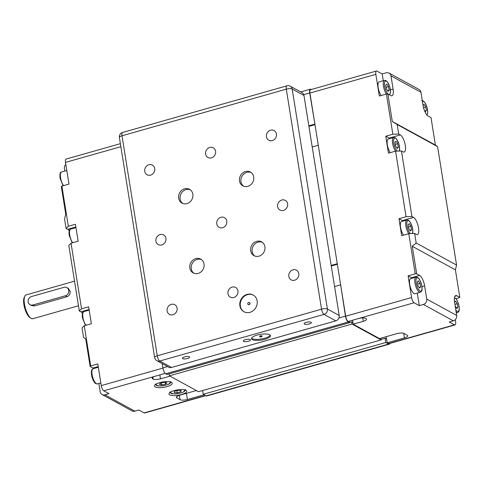 <?xml version="1.0" encoding="UTF-8"?>
<svg xmlns="http://www.w3.org/2000/svg" width="484" height="484" viewBox="0 0 484 484"><rect width="100%" height="100%" fill="white"/><g stroke="black" fill="none" stroke-linecap="round" stroke-linejoin="round"><path stroke-width="0.73" d="M389.88 343.416A5.058 1.754 -105.8 0 1 389.263 344.178A5.058 1.754 -105.8 0 1 388.64 344.07L385.784 342.509L385.107 338.28L386.601 339.096L386.214 336.67L387.194 342.799L404.436 337.905A5.62 1.7 170.9 0 0 407.716 335.781A5.62 1.7 170.9 0 0 407.238 335.231L404.061 333.494A5.62 1.7 170.9 0 0 396.723 333.688L379.48 338.582L353.157 324.195L352.521 320.233L352.903 322.61L351.632 321.914L351.971 324.032L381.065 339.931L380.787 338.213M389.263 344.178L206.716 395.966A5.058 1.754 -105.8 0 1 206.099 395.864L203.238 394.297L385.784 342.509M380.987 339.447L385.107 338.28M203.238 394.297L202.639 390.552M351.971 324.032L169.43 375.82L198.519 391.719L381.065 339.931M349.49 322.519L351.632 321.914M169.43 375.82L169.116 373.872M349.273 321.152L349.521 322.689L348.25 321.993A5.058 1.754 -105.8 0 1 345.443 316.119L340.675 285.04M162.219 363.635L162.902 367.907A5.058 1.754 -105.8 0 0 165.703 373.787L166.974 374.483L349.521 322.689M334.583 286.576L340.446 284.913M337.287 263.883L318.309 145.418M331.195 265.426L337.058 263.762M312.216 146.954L318.085 145.291M314.921 124.261L309.693 92.934A5.058 1.754 -105.8 0 1 310.359 89.183A5.058 1.754 -105.8 0 1 310.976 89.292L311.339 89.492M308.828 125.798L314.691 124.14M455.299 319.646L455.613 321.6A4.495 1.561 -105.8 0 1 455.027 324.933A4.495 1.561 -105.8 0 1 454.476 324.843L449.255 321.987L453.314 320.838A4.495 3.993 -61.3 0 0 456.69 315.453L426.737 299.082L424.619 285.863A8.99 3.116 74.2 0 0 419.634 275.414L416.682 273.805L412.277 246.302L416.173 243.01L414.649 233.488L408.774 233.651L401.678 235.666L398.967 218.738L406.064 216.723L411.938 216.566L401.436 150.984L395.561 151.141L388.464 153.156L385.754 136.234L392.851 134.219L398.725 134.062L397.201 124.539L392.288 121.49L387.884 93.987L386.413 94.023L379.317 96.038L375.838 74.355A4.495 1.561 -105.8 0 1 376.431 71.021A4.495 1.561 -105.8 0 1 376.982 71.118L382.197 73.967L386.256 72.818A4.495 3.993 118.7 0 1 389.088 73.102A4.495 3.993 118.7 0 1 390.987 75.897L420.941 92.269A4.495 3.993 -61.3 0 0 419.041 89.473L389.088 73.102M362.758 317.934L363.296 321.315A5.62 1.7 170.9 0 0 366.576 319.186A5.62 1.7 170.9 0 0 366.098 318.641L365.644 318.393A5.62 1.7 170.9 0 0 358.305 318.587L414.08 302.766A4.495 1.561 -105.8 0 1 411.588 297.539L408.115 275.856L415.218 273.841L416.682 273.805M455.027 324.933L389.106 343.634A4.495 1.561 -105.8 0 1 388.555 343.543L387.194 342.799M426.737 299.082A4.495 3.993 118.7 0 1 423.361 304.466L419.301 305.616L414.08 302.766M363.296 321.315L353.157 324.195M417.305 281.876L418.376 280.787L420.027 283.364L420.614 287.03L419.549 288.119L417.892 285.542L417.305 281.876M420.614 287.03L419.12 287.454M420.027 283.364L417.65 284.041M423.052 105.433L424.075 104.387L425.732 106.964L426.319 110.624L425.248 111.713L424.335 110.291M426.319 110.624L424.825 111.054M425.732 106.964L423.5 107.599M389.1 90.29L388.035 91.373L386.377 88.802L385.79 85.136L386.861 84.047L388.513 86.624L389.1 90.29L387.605 90.714M388.513 86.624L386.141 87.295M398.253 147.408L397.183 148.497L395.531 145.92L394.944 142.254L396.009 141.165L397.666 143.742L398.253 147.408L396.759 147.832M397.666 143.742L395.289 144.413M411.467 229.912L410.396 231.001L408.744 228.424L408.157 224.757L409.222 223.668L410.88 226.246L411.467 229.912L409.972 230.336M410.88 226.246L408.502 226.923M454.567 302.173L455.589 301.127L457.247 303.704L457.834 307.37L456.763 308.459L455.178 305.985M457.834 307.37L456.339 307.794M457.247 303.704L454.918 304.363M383.28 80.719L382.197 73.967M387.884 93.987L390.83 95.596A8.99 3.116 74.2 0 0 391.931 95.784A8.99 3.116 74.2 0 0 393.105 89.123L390.987 75.897M419.301 305.616L417.299 293.104M412.277 246.302L455.396 269.866L459.8 297.37L456.848 295.754A8.99 3.116 74.2 0 0 455.753 295.567A8.99 3.116 74.2 0 0 454.573 302.234L456.69 315.453M408.774 233.651L415.218 273.841M412.18 278.197A8.99 3.116 74.2 0 0 411.521 277.719L408.115 275.856M395.561 151.141L406.064 216.723M386.413 94.023L392.851 134.219M358.305 318.587L348.165 321.467A4.495 1.561 -105.8 0 1 345.673 316.246L309.923 93.055A4.495 1.561 -105.8 0 1 310.51 89.728L376.431 71.021M459.8 297.37L456.031 298.816M420.941 92.269L423.064 105.494A8.99 3.116 74.2 0 0 428.05 115.936L430.996 117.552L435.4 145.049L437.59 146.616L456.569 265.087L455.396 269.866M416.173 243.01L456.569 265.087M392.288 121.49L435.4 145.049M398.725 134.062L400.31 134.927A8.99 3.116 -105.8 0 1 405.029 143.966A8.99 3.116 -105.8 0 1 404.122 152.043A8.99 3.116 -105.8 0 1 403.021 151.855L401.436 150.984M437.59 146.616L397.201 124.539M389.656 94.955L390.515 92.383L389.832 87.066L387.575 82.086L386.014 80.592L384.49 80.374L379.214 81.869A7.865 2.729 74.2 0 0 378.137 87.38A7.865 2.729 74.2 0 0 381.168 95.511M399.379 151.038L399.663 149.502L398.985 144.184L396.723 139.204L395.168 137.716L393.637 137.492L388.362 138.987A7.865 2.729 74.2 0 0 387.285 144.504A7.865 2.729 74.2 0 0 390.316 152.629M412.598 233.548L412.876 232.005L412.199 226.694L409.942 221.708L408.381 220.22L406.85 219.996L401.581 221.49A7.865 2.729 74.2 0 0 400.504 227.008A7.865 2.729 74.2 0 0 403.529 235.139M416.004 277.114L410.728 278.609A7.865 2.729 74.2 0 0 410.25 286.927A7.865 2.729 74.2 0 0 415.024 293.746L420.293 292.251C421.497 291.622 422.078 290.582 422.03 289.123C422.09 285.451 421.11 282.021 419.09 278.826L417.529 277.338L416.004 277.114A7.865 2.729 74.2 0 0 415.526 285.427A7.865 2.729 74.2 0 0 420.293 292.251M411.938 216.566L413.53 217.437A8.99 3.116 -105.8 0 1 418.243 226.47A8.99 3.116 -105.8 0 1 417.335 234.546A8.99 3.116 -105.8 0 1 416.24 234.359L414.649 233.488M403.033 221.079A8.99 3.116 74.2 0 0 402.373 220.601L398.967 218.738M389.814 138.575A8.99 3.116 74.2 0 0 389.154 138.097L385.754 136.234M204.073 394.75L187.411 399.481L186.431 393.353M179.382 395.355L180.072 399.675L176.896 397.939A5.62 1.7 170.9 0 1 176.418 397.394A5.62 1.7 170.9 0 1 179.697 395.265L196.359 390.534M170.035 376.153L160.47 378.863L159.835 374.9M93.745 368.542A8.99 3.116 74.2 0 0 93.085 368.064L90.133 366.449L90.696 365.916L97.792 363.901L101.265 385.585A4.495 1.561 74.2 0 0 103.757 390.806L165.195 373.376M180.072 399.675A5.62 1.7 170.9 0 0 187.411 399.481M152.847 377.278L153.132 379.063A5.62 1.7 170.9 0 0 160.47 378.863M153.132 379.063L152.678 378.815L152.484 377.593M155.479 376.135A5.62 1.7 170.9 0 0 152.2 378.264A5.62 1.7 170.9 0 0 152.678 378.815M66.834 287.605L68.383 288.452L70.095 291.138C70.374 293.842 69.363 295.7 67.058 296.71L34.606 305.918L31.623 305.549L30.069 304.702A4.495 3.993 118.7 0 1 28.187 300.346A4.495 3.993 118.7 0 1 31.545 296.523L63.997 287.314A4.495 3.993 118.7 0 1 66.834 287.605A4.495 3.993 118.7 0 1 68.71 291.955A4.495 3.993 118.7 0 1 65.352 295.778L32.9 304.987A4.495 3.993 118.7 0 1 30.069 304.702M82.468 313.317A8.99 3.116 74.2 0 0 80.895 311.805L79.303 310.94L81.548 308.798L88.645 306.783L91.355 323.705L84.258 325.72L82.014 327.862L83.538 337.384L85.728 338.951L90.133 366.449M174.579 391.278L178.094 390.279L181.21 390.527L180.816 391.768L177.301 392.766L174.186 392.518L174.579 391.278M176.956 390.6L177.301 392.766M180.611 390.479L180.816 391.768M164.735 382.269L167.004 382.904L165.437 384.217L161.614 384.901L159.345 384.266L160.912 382.947L164.735 382.269M165.437 384.217L165.147 382.384M161.287 382.88L161.614 384.901M81.548 308.798L71.039 243.216L68.801 245.358L79.303 310.94M69.248 230.814A8.99 3.116 74.2 0 0 67.675 229.301L66.09 228.436L68.329 226.288L61.891 186.098L61.329 186.63L65.739 214.134L64.566 218.913L66.09 228.436M103.757 390.806L108.979 393.661L104.919 394.811A4.495 3.993 118.7 0 1 102.088 394.527A4.495 3.993 118.7 0 1 100.188 391.731L98.863 383.449M64.844 171.064L64.439 168.547A4.495 3.993 118.7 0 1 65.83 164.354M90.696 365.916L84.258 325.72M68.329 226.288L75.431 224.28L78.142 241.201L71.039 243.216M120.377 143.669L66.108 159.067A4.495 1.561 74.2 0 0 65.515 162.4L68.988 184.083L61.891 186.098M102.088 394.527L132.041 410.898A4.495 3.993 -61.3 0 0 134.879 411.182L138.932 410.033L144.153 412.882A4.495 1.561 74.2 0 0 144.704 412.979L205.736 395.664M174.234 390.594A8.99 2.723 -9.1 0 1 186.745 391.157A8.99 2.723 -9.1 0 1 178.3 395.265A8.99 2.723 -9.1 0 1 168.989 394A8.99 2.723 -9.1 0 1 174.234 390.594M159.714 382.656A8.99 2.723 -9.1 0 1 172.219 383.219A8.99 2.723 -9.1 0 1 163.773 387.327A8.99 2.723 -9.1 0 1 154.469 386.063A8.99 2.723 -9.1 0 1 159.714 382.656M24.793 296.196L24.2 297.454A11.241 3.896 74.2 0 0 24.684 308.169A11.241 3.896 74.2 0 0 29.899 317.546L31.061 318.303A12.36 4.289 -105.8 0 1 25.325 307.987A12.36 4.289 -105.8 0 1 24.793 296.196A12.36 4.289 -105.8 0 1 26.076 294.925L74.536 281.174M78.475 305.761L32.827 318.708A12.36 4.289 -105.8 0 1 31.061 318.303M331.286 266L337.348 264.282M308.925 126.378L314.981 124.66M304.442 324.111A3.642 1.101 -9.1 0 1 304.127 323.754A3.642 1.101 -9.1 0 1 307.552 322.09A3.642 1.101 -9.1 0 1 311.327 322.604A3.642 1.101 -9.1 0 1 308.568 324.141A3.642 1.101 -9.1 0 1 304.442 324.111M182.746 358.638A3.642 1.101 -9.1 0 1 182.438 358.281A3.642 1.101 -9.1 0 1 185.856 356.617A3.642 1.101 -9.1 0 1 189.631 357.131A3.642 1.101 -9.1 0 1 186.872 358.668A3.642 1.101 -9.1 0 1 182.746 358.638M243.591 341.377A3.642 1.101 -9.1 0 1 243.283 341.02A3.642 1.101 -9.1 0 1 246.707 339.351A3.642 1.101 -9.1 0 1 250.476 339.865A3.642 1.101 -9.1 0 1 247.717 341.408A3.642 1.101 -9.1 0 1 243.591 341.377M248.613 302.458A1.125 0.998 118.7 0 1 249.659 303.988A1.125 0.998 118.7 0 1 247.778 303.414A1.125 0.998 118.7 0 1 248.613 302.458M249.411 302.579A1.125 0.998 118.7 0 1 249.841 304.091A1.125 0.998 118.7 0 1 248.34 304.545M253.32 295.107A9.553 8.482 -61.3 0 0 247.524 294.623A9.553 8.482 -61.3 0 0 240.415 302.603A9.553 8.482 -61.3 0 0 244.16 311.865M247.07 294.375A9.553 8.482 118.7 0 1 253.096 294.98A9.553 8.482 118.7 0 1 255.957 307.431A9.553 8.482 118.7 0 1 243.93 311.744A9.553 8.482 118.7 0 1 239.937 302.5A9.553 8.482 118.7 0 1 247.07 294.375M261.886 336.277A1.125 0.339 -9.1 0 1 261.977 336.386A1.125 0.339 -9.1 0 1 260.924 336.9A1.125 0.339 -9.1 0 1 259.763 336.743A1.125 0.339 -9.1 0 1 260.61 336.265A1.125 0.339 -9.1 0 1 261.886 336.277M259.763 336.743L259.69 336.319A1.125 0.339 -9.1 0 1 260.543 335.842A1.125 0.339 -9.1 0 1 261.814 335.854A1.125 0.339 -9.1 0 1 261.911 335.963L261.977 336.386M251.619 338.153A9.553 2.892 170.9 0 0 261.257 338.994A9.553 2.892 170.9 0 0 270.157 335.182M269.594 334.753A9.553 2.892 -9.1 0 1 270.405 335.684A9.553 2.892 -9.1 0 1 261.427 340.052A9.553 2.892 -9.1 0 1 251.541 338.709A9.553 2.892 -9.1 0 1 258.777 334.674A9.553 2.892 -9.1 0 1 269.594 334.753M190.23 189.752A7.865 6.982 -61.3 0 0 186.025 189.601A7.865 6.982 -61.3 0 0 180.242 195.838A7.865 6.982 -61.3 0 0 182.74 203.462M184.573 188.808A7.865 6.982 118.7 0 1 189.534 189.304A7.865 6.982 118.7 0 1 191.888 199.559A7.865 6.982 118.7 0 1 181.984 203.111A7.865 6.982 118.7 0 1 178.699 195.494A7.865 6.982 118.7 0 1 184.573 188.808M201.417 259.563A7.865 6.982 -61.3 0 0 197.206 259.412A7.865 6.982 -61.3 0 0 191.428 265.649A7.865 6.982 -61.3 0 0 193.921 273.272M195.754 258.619A7.865 6.982 118.7 0 1 200.715 259.115A7.865 6.982 118.7 0 1 203.068 269.37A7.865 6.982 118.7 0 1 193.17 272.928A7.865 6.982 118.7 0 1 189.879 265.311A7.865 6.982 118.7 0 1 195.754 258.619M262.261 242.302A7.865 6.982 -61.3 0 0 258.057 242.145A7.865 6.982 -61.3 0 0 252.273 248.389A7.865 6.982 -61.3 0 0 254.772 256.012M256.605 241.353A7.865 6.982 118.7 0 1 261.56 241.855A7.865 6.982 118.7 0 1 263.919 252.11A7.865 6.982 118.7 0 1 254.015 255.661A7.865 6.982 118.7 0 1 250.724 248.044A7.865 6.982 118.7 0 1 256.605 241.353M251.081 172.486A7.865 6.982 -61.3 0 0 246.876 172.334A7.865 6.982 -61.3 0 0 241.093 178.572A7.865 6.982 -61.3 0 0 243.585 186.201M245.424 171.542A7.865 6.982 118.7 0 1 250.379 172.044A7.865 6.982 118.7 0 1 252.739 182.299A7.865 6.982 118.7 0 1 242.835 185.85A7.865 6.982 118.7 0 1 239.544 178.233A7.865 6.982 118.7 0 1 245.424 171.542M232.126 287.097A5.524 4.907 118.7 0 1 235.605 287.448A5.524 4.907 118.7 0 1 237.263 294.647A5.524 4.907 118.7 0 1 230.305 297.146A5.524 4.907 118.7 0 1 227.994 291.798A5.524 4.907 118.7 0 1 232.126 287.097M220.94 217.286A5.524 4.907 118.7 0 1 224.425 217.637A5.524 4.907 118.7 0 1 226.082 224.836A5.524 4.907 118.7 0 1 219.125 227.335A5.524 4.907 118.7 0 1 216.814 221.981A5.524 4.907 118.7 0 1 220.94 217.286M209.76 147.469A5.524 4.907 118.7 0 1 213.244 147.826A5.524 4.907 118.7 0 1 214.896 155.025A5.524 4.907 118.7 0 1 207.945 157.524A5.524 4.907 118.7 0 1 205.633 152.17A5.524 4.907 118.7 0 1 209.76 147.469M292.971 269.83A5.524 4.907 118.7 0 1 296.456 270.181A5.524 4.907 118.7 0 1 298.108 277.386A5.524 4.907 118.7 0 1 291.156 279.879A5.524 4.907 118.7 0 1 288.845 274.531A5.524 4.907 118.7 0 1 292.971 269.83M270.604 130.208A5.524 4.907 118.7 0 1 274.089 130.559A5.524 4.907 118.7 0 1 275.747 137.765A5.524 4.907 118.7 0 1 268.789 140.257A5.524 4.907 118.7 0 1 266.478 134.909A5.524 4.907 118.7 0 1 270.604 130.208M281.791 200.019A5.524 4.907 118.7 0 1 285.276 200.37A5.524 4.907 118.7 0 1 286.927 207.576A5.524 4.907 118.7 0 1 279.97 210.068A5.524 4.907 118.7 0 1 277.659 204.72A5.524 4.907 118.7 0 1 281.791 200.019M160.095 234.546A5.524 4.907 118.7 0 1 163.58 234.897A5.524 4.907 118.7 0 1 165.232 242.103A5.524 4.907 118.7 0 1 158.274 244.595A5.524 4.907 118.7 0 1 155.963 239.247A5.524 4.907 118.7 0 1 160.095 234.546M171.276 304.357A5.524 4.907 118.7 0 1 174.76 304.708A5.524 4.907 118.7 0 1 176.412 311.914A5.524 4.907 118.7 0 1 169.46 314.406A5.524 4.907 118.7 0 1 167.149 309.058A5.524 4.907 118.7 0 1 171.276 304.357M148.915 164.735A5.524 4.907 118.7 0 1 152.393 165.086A5.524 4.907 118.7 0 1 154.051 172.286A5.524 4.907 118.7 0 1 147.094 174.784A5.524 4.907 118.7 0 1 144.783 169.436A5.524 4.907 118.7 0 1 148.915 164.735M156.913 360.731A4.495 3.993 -61.3 0 0 159.744 361.022A4.495 1.561 -105.8 0 1 157.252 355.794A4.495 1.361 170.9 0 0 154.626 357.501A4.495 4.495 0 0 0 156.913 360.731L168.71 367.181A4.495 3.993 -61.3 0 0 171.542 367.471L335.836 320.856A4.495 3.993 -61.3 0 0 339.211 315.477L303.97 95.463A4.495 3.993 -61.3 0 0 302.07 92.668L290.273 86.219A4.495 4.495 0 0 0 286.885 85.837A4.495 1.561 74.2 0 0 286.298 89.171A4.495 1.361 -9.1 0 1 292.173 89.014A4.495 3.993 -61.3 0 0 290.273 86.219M206.099 395.864L388.64 344.07M165.703 373.787L348.25 321.993M162.902 367.907L167.603 366.576M338.927 317.97L345.443 316.119M303.746 94.622L309.693 92.934M403.704 333.337L404.436 337.905M388.555 343.543L454.476 324.843M423.361 304.466L453.314 320.838M393.105 89.123L390.419 89.885M424.619 285.863L421.927 286.625M419.634 275.414L411.521 277.719M309.923 93.055L375.838 74.355M345.673 316.246L411.588 297.539M456.848 295.754L454.918 296.305M454.403 298.065A6.97 2.414 -105.8 0 1 455.129 298.235A6.97 2.414 -105.8 0 1 459.159 307.854A6.97 2.414 -105.8 0 1 455.801 309.887M456.164 312.168A7.865 2.729 74.2 0 0 457.513 312.591C458.717 311.962 459.292 310.922 459.243 309.464C459.304 305.791 458.324 302.361 456.303 299.166L454.488 297.551M422.429 101.531A6.97 2.414 -105.8 0 1 423.615 101.495A6.97 2.414 -105.8 0 1 427.227 108.313A6.97 2.414 -105.8 0 1 426.688 114.708M386.395 81.155A6.97 2.414 -105.8 0 1 390.413 92.323A6.97 2.414 -105.8 0 1 385.536 89.661A6.97 2.414 -105.8 0 1 386.395 81.155M384.49 80.374A7.865 2.729 74.2 0 0 383.413 85.892A7.865 2.729 74.2 0 0 386.444 94.023M397.231 151.099A6.97 2.414 -105.8 0 1 393.716 142.822A6.97 2.414 -105.8 0 1 395.543 138.273A6.97 2.414 -105.8 0 1 398.949 144.28A6.97 2.414 -105.8 0 1 399.094 151.05M393.637 137.492A7.865 2.729 74.2 0 0 392.56 143.01A7.865 2.729 74.2 0 0 395.597 151.141M410.444 233.603A6.97 2.414 -105.8 0 1 406.929 225.326A6.97 2.414 -105.8 0 1 408.762 220.777A6.97 2.414 -105.8 0 1 412.168 226.784A6.97 2.414 -105.8 0 1 412.308 233.554M406.85 219.996A7.865 2.729 74.2 0 0 405.774 225.514A7.865 2.729 74.2 0 0 408.811 233.645M417.91 277.895A6.97 2.414 -105.8 0 1 421.921 289.063A6.97 2.414 -105.8 0 1 417.051 286.401A6.97 2.414 -105.8 0 1 417.91 277.895M413.53 217.437L402.373 220.601M400.31 134.927L389.154 138.097M176.896 397.939L176.702 396.723M67.058 296.71L65.352 295.778M34.606 305.918L32.9 304.987M183.872 389.68A6.97 2.105 -9.1 0 1 178.033 393.601A6.97 2.105 -9.1 0 1 171.257 391.701M169.346 381.743A6.97 2.105 -9.1 0 1 163.507 385.663A6.97 2.105 -9.1 0 1 156.737 383.764M85.904 325.254A7.865 2.729 -105.8 0 1 82.927 317.437A7.865 2.729 -105.8 0 1 83.956 311.605L89.177 310.123M72.691 242.744A7.865 2.729 -105.8 0 1 69.708 234.934A7.865 2.729 -105.8 0 1 70.737 229.101L75.964 227.619M63.543 185.626A7.865 2.729 -105.8 0 1 60.56 177.816A7.865 2.729 -105.8 0 1 61.589 171.983L66.816 170.501M93.103 368.723C92.099 369.032 91.524 370.054 91.373 371.803C91.331 375.584 92.299 379.014 94.283 382.112C95.009 383.376 96.044 383.957 97.399 383.86A7.865 2.729 -105.8 0 1 92.625 377.036A7.865 2.729 -105.8 0 1 93.103 368.723L98.331 367.241M80.895 311.805L89.074 309.488M162.933 368.088L101.265 385.585M65.515 162.4L120.861 146.694M93.085 368.064L98.228 366.606M134.879 411.182L104.919 394.811M205.434 395.495L144.153 412.882M67.675 229.301L75.861 226.978M321.539 309.185A4.495 1.561 74.2 0 0 324.032 314.406A4.495 3.993 -61.3 0 0 327.414 309.028A4.495 1.361 170.9 0 0 321.539 309.185L157.252 355.794L122.01 135.78A4.495 1.561 -105.8 0 1 122.597 132.453A4.495 4.495 0 0 0 119.385 137.486A4.495 1.361 -9.1 0 1 122.01 135.78L286.298 89.171L321.539 309.185M339.211 315.477L327.414 309.028L292.173 89.014L303.97 95.463M171.542 367.471L159.744 361.022L324.032 314.406L335.836 320.856M300.703 91.924L310.359 89.183M457.513 312.591L456.291 312.936M427.027 115.101L427.729 112.724L427.051 107.406L424.795 102.427L423.234 100.932L421.703 100.714M169.793 391.919L170.979 393.317C171.1 393.879 173.447 393.988 178.021 393.649C185.408 391.998 184.531 390.921 185.13 390.509L185.33 389.432M155.273 383.981L156.459 385.379C156.58 385.942 158.927 386.05 163.501 385.712C170.888 384.06 170.011 382.989 170.604 382.572L170.81 381.495M85.432 325.387L82.401 317.782C82.02 313.699 82.534 311.642 83.956 311.605M72.219 242.883L69.182 235.272C68.801 231.195 69.321 229.138 70.737 229.101M63.071 185.759L60.034 178.154C59.653 174.077 60.173 172.02 61.589 171.983M97.399 383.86L100.835 382.886M154.626 357.501L119.385 137.486M122.597 132.453L286.885 85.837"/></g></svg>
